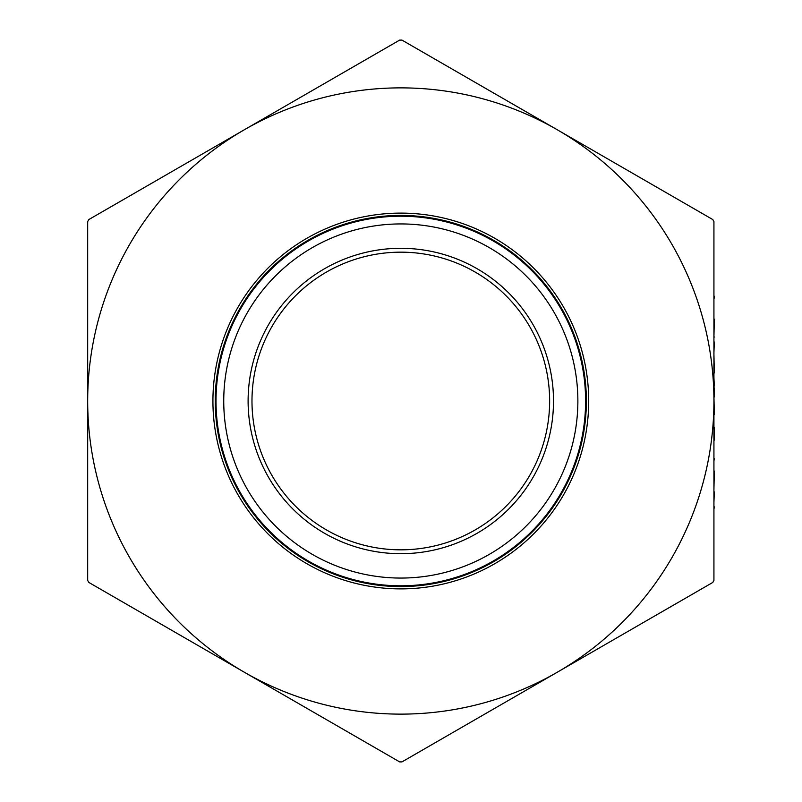<?xml version="1.0" encoding="UTF-8"?>
<svg xmlns="http://www.w3.org/2000/svg" width="802" height="802" viewBox="0 0 802 802"><rect width="100%" height="100%" fill="white"/><g stroke="black" fill="none" stroke-linecap="round" stroke-linejoin="round"><path stroke-width="1.2" d="M713.93 509.24L714.321 506.814L713.93 509.24M713.93 502.303L714.321 491.897L713.93 502.303M713.93 489.471L714.321 471.075L713.93 489.471M714.321 458.594L713.93 461.02L713.93 454.423L713.93 458.594M713.93 440.208L713.93 414.534M713.93 372.9L713.93 354.514L714.321 372.9M713.93 352.429L714.321 342.023L713.93 352.429M713.93 319.126L713.93 336.96L714.321 319.126M714.321 298.204L714.321 296.229M713.93 397.01L713.93 386.083M713.93 401L713.93 580.447L712.777 582.452L557.37 672.176A313.131 313.131 0 0 0 557.37 129.824A313.131 313.131 0 0 0 244.239 129.824L399.647 40.1L401.962 40.1L712.777 219.547L713.93 221.552L713.93 401M401.962 761.9L399.647 761.9L88.842 582.452L87.679 580.447L87.679 401A313.131 313.131 0 0 0 557.37 672.176L401.962 761.9M87.679 221.552L88.842 219.547L244.239 129.824A313.131 313.131 0 0 0 87.679 401L87.679 221.552M586.372 401A185.573 185.573 0 0 0 308.018 240.289A185.573 185.573 0 0 0 308.018 561.711A185.573 185.573 0 0 0 586.372 401M251.978 401A148.831 148.831 0 0 1 475.225 272.109A148.831 148.831 0 0 1 475.225 529.891A148.831 148.831 0 0 1 251.978 401M248.109 401A152.701 152.701 0 0 0 477.16 533.24A152.701 152.701 0 0 0 477.16 268.76A152.701 152.701 0 0 0 248.109 401M577.871 401A177.062 177.062 0 0 1 312.279 554.342A177.062 177.062 0 0 1 312.279 247.658A177.062 177.062 0 0 1 577.871 401M585.6 401A184.801 184.801 0 0 0 308.409 240.961A184.801 184.801 0 0 0 308.409 561.039A184.801 184.801 0 0 0 585.6 401M714.321 386.083L713.93 377.932M714.321 397.01L714.321 387.877M714.321 440.208L714.321 427.366M714.321 336.96L713.93 337.512M714.321 414.534L713.93 396.148M588.698 401A187.889 187.889 0 0 0 306.865 238.284A187.889 187.889 0 0 0 306.865 563.716A187.889 187.889 0 0 0 588.698 401"/></g></svg>
